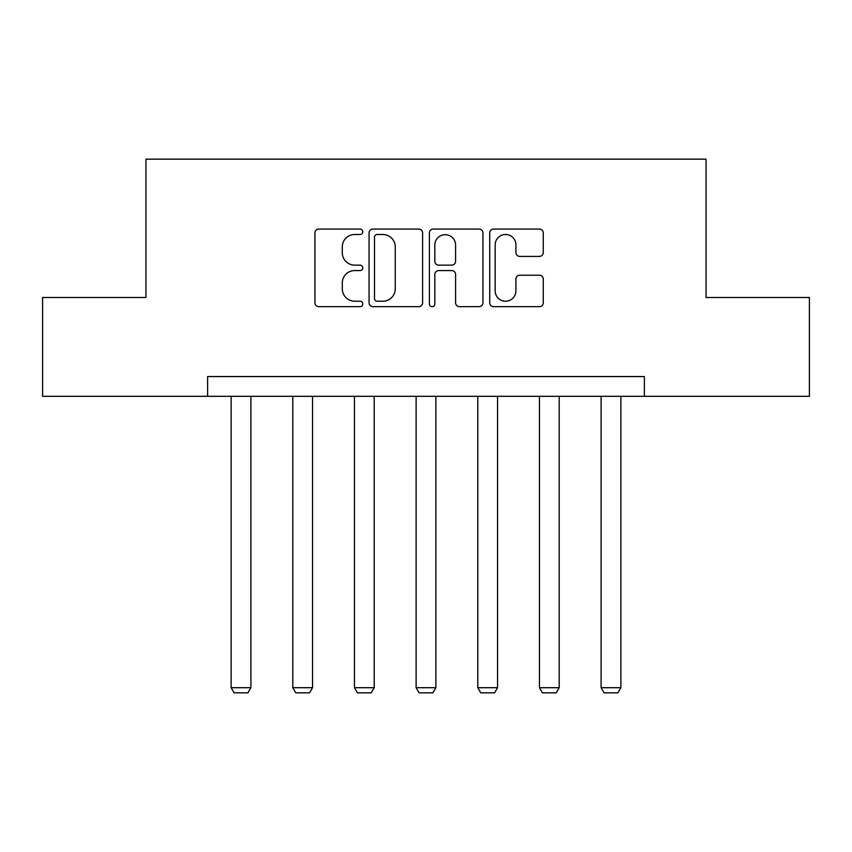 <?xml version="1.0" encoding="UTF-8"?>
<svg xmlns="http://www.w3.org/2000/svg" width="852" height="852" viewBox="0 0 852 852"><rect width="100%" height="100%" fill="white"/><g stroke="black" fill="none" stroke-linecap="round" stroke-linejoin="round"><path stroke-width="1.28" d="M362.76 231.776A2.716 2.716 0 0 0 360.045 229.06L318.818 229.06A3.877 3.877 0 0 0 314.942 232.937L314.942 302.779A3.877 3.877 0 0 0 318.818 306.656L360.045 306.656A2.716 2.716 0 0 0 362.76 303.94A2.716 2.716 0 0 0 360.045 301.225L354.709 301.225A12.418 12.418 0 0 1 342.291 288.807L342.291 282.992A12.418 12.418 0 0 1 354.709 270.574L360.045 270.574A2.716 2.716 0 0 0 362.76 267.858A2.716 2.716 0 0 0 360.045 265.142L354.709 265.142A12.418 12.418 0 0 1 342.291 252.725L342.291 246.91A12.418 12.418 0 0 1 354.709 234.492L360.045 234.492A2.716 2.716 0 0 0 362.76 231.776M539.38 256.409A3.877 3.877 0 0 0 543.267 252.533L543.267 232.937A3.877 3.877 0 0 0 539.38 229.06L493.606 229.06A3.877 3.877 0 0 0 489.73 232.937L489.73 302.779A3.877 3.877 0 0 0 493.606 306.656L539.38 306.656A3.877 3.877 0 0 0 543.267 302.779L543.267 279.105A3.877 3.877 0 0 0 539.38 275.228L519.795 275.228A3.877 3.877 0 0 0 515.907 279.105L515.907 290.841A10.373 10.373 0 0 1 505.534 301.225A10.373 10.373 0 0 1 495.161 290.841L495.161 244.865A10.373 10.373 0 0 1 505.534 234.492A10.373 10.373 0 0 1 515.907 244.865L515.907 252.533A3.877 3.877 0 0 0 519.795 256.409L539.38 256.409M207.622 396.318L42.6 396.318L42.6 297.497L145.958 297.497L145.958 159.164L706.042 159.164L706.042 297.497L809.4 297.497L809.4 396.318L644.378 396.318L644.378 376.552L207.622 376.552L207.622 396.318L644.378 396.318M422.603 232.937A3.877 3.877 0 0 0 418.726 229.06L372.942 229.06A3.877 3.877 0 0 0 369.065 232.937L369.065 302.779A3.877 3.877 0 0 0 372.942 306.656L418.726 306.656A3.877 3.877 0 0 0 422.603 302.779L422.603 232.937M433.274 229.06L479.058 229.06A3.877 3.877 0 0 1 482.935 232.937L482.935 302.779A3.877 3.877 0 0 1 479.058 306.656L459.462 306.656A3.877 3.877 0 0 1 455.586 302.779L455.586 274.45A3.877 3.877 0 0 0 451.698 270.574L438.705 270.574A3.877 3.877 0 0 0 434.829 274.45L434.829 303.94A2.716 2.716 0 0 1 432.113 306.656A2.716 2.716 0 0 1 429.397 303.94L429.397 232.937A3.877 3.877 0 0 1 433.274 229.06M377.212 234.492A2.716 2.716 0 0 0 374.497 237.207L374.497 298.509A2.716 2.716 0 0 0 377.212 301.225L382.836 301.225A12.418 12.418 0 0 0 395.253 288.807L395.253 246.91A12.418 12.418 0 0 0 382.836 234.492L377.212 234.492M455.586 245.067A10.373 10.373 0 0 0 445.202 234.683A10.373 10.373 0 0 0 434.829 245.067L434.829 261.266A3.877 3.877 0 0 0 438.705 265.142L451.698 265.142A3.877 3.877 0 0 0 455.586 261.266L455.586 245.067M250.903 396.318L250.903 687.702L231.137 687.702L231.137 396.318M250.903 687.702L247.932 692.836L234.098 692.836L231.137 687.702M312.556 396.318L312.556 687.702L292.8 687.702L292.8 396.318M312.556 687.702L309.595 692.836L295.761 692.836L292.8 687.702M374.22 396.318L374.22 687.702L354.453 687.702L354.453 396.318M374.22 687.702L371.259 692.836L357.425 692.836L354.453 687.702M435.883 396.318L435.883 687.702L416.117 687.702L416.117 396.318M435.883 687.702L432.912 692.836L419.088 692.836L416.117 687.702M497.547 396.318L497.547 687.702L477.78 687.702L477.78 396.318M497.547 687.702L494.575 692.836L480.741 692.836L477.78 687.702M559.2 396.318L559.2 687.702L539.444 687.702L539.444 396.318M559.2 687.702L556.239 692.836L542.404 692.836L539.444 687.702M620.863 396.318L620.863 687.702L601.097 687.702L601.097 396.318M620.863 687.702L617.902 692.836L604.068 692.836L601.097 687.702"/></g></svg>

